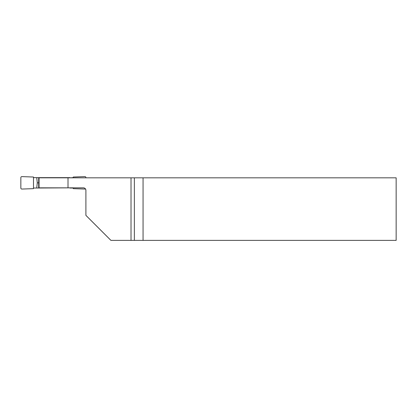 <?xml version="1.0" encoding="UTF-8"?>
<svg xmlns="http://www.w3.org/2000/svg" width="417" height="417" viewBox="0 0 417 417"><rect width="100%" height="100%" fill="white"/><g stroke="black" fill="none" stroke-linecap="round" stroke-linejoin="round"><path stroke-width="0.63" d="M38.698 177.835L396.15 177.835L396.15 240.385L110.922 240.385L85.902 215.365L85.902 190.345A2.502 2.502 0 0 0 83.4 187.843L38.698 187.843L38.698 177.835M131.021 240.385L131.021 177.835M68.007 187.843L68.007 177.835M39.052 177.835L39.052 187.843M143.057 177.835L143.057 240.385M73.267 187.843L73.267 188.651L84.87 189.057A1.011 1.001 31.2 0 0 85.443 188.901M85.902 177.835L85.902 177.611A1.011 1.001 148.8 0 0 84.87 176.615L73.267 177.022L73.267 177.835M33.485 177.022L21.882 176.615A1.011 1.001 -148.8 0 0 20.85 177.611L20.85 188.062A1.011 1.001 -31.2 0 0 21.882 189.057L33.485 188.651L33.485 177.022M69.993 187.843L36.743 188.031L37.28 182.839L36.743 177.647L33.485 177.647M36.743 188.031L33.485 188.031M73.267 188.031L70.009 188.031M73.267 177.647L69.993 177.835M70.009 177.647L36.743 177.647M38.698 182.839L37.28 182.839M134.363 240.385L134.363 177.835"/></g></svg>

